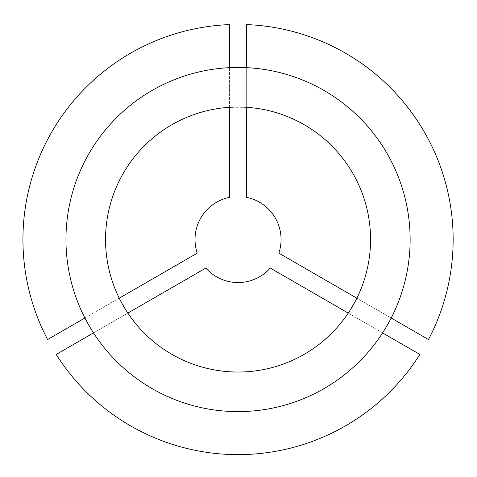 <?xml version="1.0" encoding="UTF-8"?>
<svg xmlns="http://www.w3.org/2000/svg" width="477" height="477" viewBox="0 0 477 477"><rect width="100%" height="100%" fill="white"/><g stroke="black" fill="none" stroke-linecap="round" stroke-linejoin="round"><path stroke-width="0.36" stroke-dasharray="2.38 1.79" d="M281.066 239.526A43.019 43.019 0 0 0 246.651 197.371L246.651 24.595A215.103 215.103 0 0 1 428.483 339.541L278.854 253.15A43.019 43.019 0 0 0 281.066 239.526M382.584 332.91L348.252 313.091L356.856 298.185A132.505 132.505 0 0 0 246.651 107.301L229.443 107.301A132.505 132.505 0 0 0 119.232 298.185L127.836 313.091L93.504 332.91A172.084 172.084 0 0 0 382.584 332.91L391.188 318.01A172.084 172.084 0 0 0 246.651 67.656L229.443 67.656A172.084 172.084 0 0 0 84.9 318.01L93.504 332.91M56.208 354.441A215.103 215.103 0 0 0 419.879 354.441L270.25 268.05A43.019 43.019 0 0 1 205.843 268.05L56.208 354.441M229.443 24.595A215.103 215.103 0 0 0 47.605 339.541L197.239 253.15A43.019 43.019 0 0 1 229.443 197.371L229.443 24.595M229.443 67.656L229.443 107.301M246.651 67.656L246.651 107.301M391.188 318.01L356.856 298.185M84.9 318.01L119.232 298.185"/><path stroke-width="0.72" d="M356.856 298.185L278.854 253.15A43.019 43.019 0 0 0 246.651 197.371L246.651 107.301M391.188 318.01L428.483 339.541A215.103 215.103 0 0 0 246.651 24.595L246.651 67.656M127.836 313.091A132.505 132.505 0 0 0 348.252 313.091L270.25 268.05A43.019 43.019 0 0 1 205.843 268.05L127.836 313.091M105.542 239.526A132.505 132.505 0 0 0 238.047 372.03A132.505 132.505 0 0 0 370.551 239.526A132.505 132.505 0 0 0 238.047 107.021A132.505 132.505 0 0 0 105.542 239.526M410.131 239.526A172.084 172.084 0 0 0 238.047 67.442A172.084 172.084 0 0 0 65.963 239.526A172.084 172.084 0 0 0 238.047 411.609A172.084 172.084 0 0 0 410.131 239.526M382.584 332.91L419.879 354.441A215.103 215.103 0 0 1 56.208 354.441L93.504 332.91M229.443 67.656L229.443 24.595A215.103 215.103 0 0 0 47.605 339.541L84.9 318.01M229.443 107.301L229.443 197.371A43.019 43.019 0 0 0 197.239 253.15L119.232 298.185"/></g></svg>

